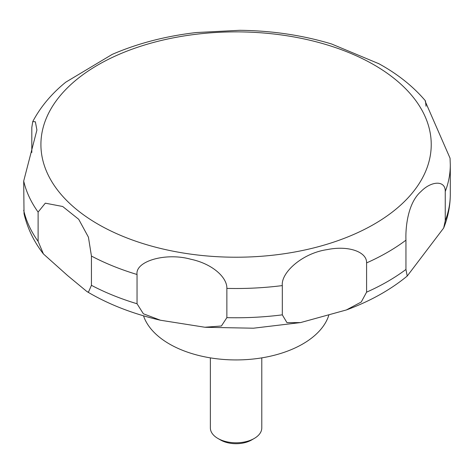 <?xml version="1.0" encoding="UTF-8"?>
<svg xmlns="http://www.w3.org/2000/svg" width="474" height="474" viewBox="0 0 474 474"><rect width="100%" height="100%" fill="white"/><g stroke="black" fill="none" stroke-linecap="round" stroke-linejoin="round"><path stroke-width="0.71" d="M143.515 315.808A94.261 54.421 0 0 0 169.425 343.994A94.261 54.421 0 0 0 264.065 357.479A94.261 54.421 0 0 0 328.772 315.382M210.367 357.87L210.367 427.957A25.709 14.842 0 0 0 217.898 438.45L220.582 440.002A21.905 12.65 0 0 0 251.564 440.002L254.254 438.45A25.709 14.842 0 0 0 261.784 427.957L261.784 357.87M88.425 292.221L86.884 291.522L67.586 275.56L43.442 253.975L38.11 241.349L38.11 212.085L45.314 203.174L62.687 206.492L78.708 219.302L88.425 237.178L91.441 256.061L91.441 285.324L88.425 292.221M31.805 152.48L31.805 127.559L32.742 121.605L35.36 121.777L36.913 130.024L23.7 181.044L24.026 213.661C27.368 228.136 33.838 241.574 43.442 253.975M379.022 63.789L331.593 43.987C302.673 35.248 272.094 30.686 239.85 30.3L196.355 32.54C165.77 36.077 137.721 43.365 112.202 54.397L65.756 82.186C51.536 93.751 40.533 106.887 32.742 121.605M240.762 30.306L239.856 30.295M137.039 303.757L137.039 274.493C135.084 261.091 166.018 252.281 190.678 259.219C212.216 263.71 227.23 277.331 226.862 288.393L226.862 317.651L221.417 325.994L204.875 327.244L160.437 320.228L143.367 313.776L137.039 303.757A214.224 123.684 0 0 1 91.441 285.324M282.314 314.849L282.314 285.591C280.857 272.609 302.406 253.098 327.285 249.597C348.183 245.277 367.03 251.73 366.592 262.904L366.592 292.162L361.241 302.021L346.37 309.955L300.552 322.581L286.96 322.658L282.314 314.849A214.224 123.684 0 0 1 226.862 317.651M405.951 269.439L405.951 240.176C405.442 227.615 407.705 203.091 420.888 191.597C431.476 180.653 445.596 180.185 445.252 191.52L445.252 220.783L443.67 228.018L407.219 276.046L405.951 269.439A214.224 123.684 0 0 1 366.592 292.162M445.252 191.52A214.224 123.684 0 0 0 450.3 164.822L450.051 158.18L425.279 101.495L425.445 100.873L426.019 106.229M220.582 440.002L217.898 438.45A25.709 14.842 0 0 0 254.254 438.45M98.077 224.22A195.164 112.676 0 0 0 374.075 224.22A195.164 112.676 0 0 0 374.075 64.873A195.164 112.676 0 0 0 98.077 64.873A195.164 112.676 0 0 0 98.077 224.22M23.7 210.302A214.224 123.684 0 0 0 38.11 241.349M23.7 181.044A214.224 123.684 0 0 0 38.11 212.085M91.441 256.061A214.224 123.684 0 0 0 137.039 274.493M226.862 288.393A214.224 123.684 0 0 0 282.314 285.591M366.592 262.904A214.224 123.684 0 0 0 405.951 240.176M445.252 220.783A214.224 123.684 0 0 0 450.3 194.085C450.27 205.722 448.06 217.033 443.67 228.018M160.443 320.228C134.16 314.167 110.655 305.197 89.918 293.311L86.884 291.522M425.451 100.873C413.968 87.323 399.564 75.562 382.234 65.602L378.418 63.451M450.3 164.822L450.3 194.085M407.219 276.046C390.28 289.969 369.998 301.274 346.376 309.96M300.557 322.581L253.489 328.204L205.544 327.303"/></g></svg>
